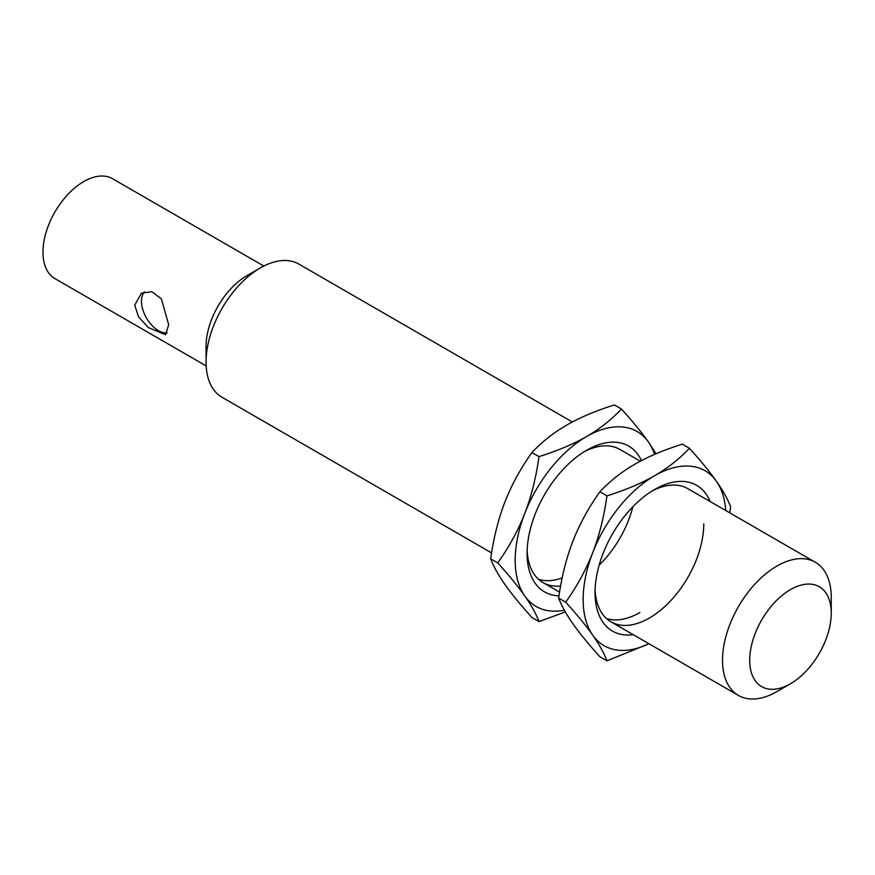 <?xml version="1.0" encoding="UTF-8"?>
<svg xmlns="http://www.w3.org/2000/svg" width="875" height="875" viewBox="0 0 875 875"><rect width="100%" height="100%" fill="white"/><g stroke="black" fill="none" stroke-linecap="round" stroke-linejoin="round"><path stroke-width="1.31" d="M263.823 266.044L112.569 178.719A57.663 33.294 120 0 0 83.737 181.573A57.663 33.294 120 0 0 46.069 232.389A57.663 33.294 120 0 0 54.906 278.589L206.172 365.925M491.586 552.902L221.988 397.25A76.88 44.384 -60 0 1 206.062 362.053L206.062 346.358A57.663 33.294 -60 0 1 246.838 275.734L260.422 267.892A76.88 44.384 -60 0 1 298.867 264.086L572.348 421.98M168.689 324.778L161.383 298.856L151.911 291.758L141.498 293.125L134.706 305.167L138.589 316.936L148.422 327.6L165.517 334.731L168.689 324.778M167.213 332.916A24.03 13.869 60 0 1 150.117 323.28A24.03 13.869 60 0 1 141.498 301.241A24.03 13.869 60 0 1 144.517 291.823M206.062 362.053A76.88 44.384 -60 0 1 260.422 267.892L246.838 275.734M831.25 613.145L831.25 597.45A76.88 44.384 120 0 0 815.325 562.253A76.88 44.384 120 0 0 776.891 566.07A76.88 44.384 120 0 0 726.655 633.817A76.88 44.384 120 0 0 738.445 695.428A76.88 44.384 120 0 0 776.891 691.611L790.475 683.769A57.663 33.294 120 0 0 831.25 613.145A57.663 33.294 120 0 0 790.475 589.608A57.663 33.294 120 0 0 749.7 660.231A57.663 33.294 120 0 0 790.475 683.769L776.891 691.611M606.506 618.559A76.88 44.384 120 0 0 639.877 612.511M558.633 598.062C561.575 577.106 566.322 558.163 572.873 541.242C579.469 524.3 588.47 507.817 599.867 491.783C609.995 481.042 621.611 471.877 634.725 464.297C647.894 456.706 663.764 450.002 682.336 444.172L689.423 448.262C679.295 459.003 667.68 468.169 654.566 475.748A101.008 58.319 120 0 0 592.714 552.694A101.008 58.319 120 0 0 583.144 599.452A101.008 58.319 120 0 0 592.714 635.163C599.266 644.514 604.013 653.067 606.955 660.822L599.867 656.731C588.448 644.066 579.447 633.052 572.873 623.711C566.311 614.37 561.564 605.817 558.633 598.062L565.72 602.153C577.139 614.819 586.141 625.822 592.714 635.163A101.008 58.319 120 0 0 648.878 643.716M606.955 660.822L648.988 643.77M729.75 512.848L730.658 506.92C727.716 499.155 722.969 490.602 716.417 481.272C709.822 471.909 700.831 460.906 689.423 448.262M725.758 510.552A101.008 58.319 120 0 0 716.417 481.272A101.008 58.319 120 0 0 654.566 475.748C641.397 483.328 625.527 490.044 606.955 495.873L599.867 491.783M633.259 634.692A84.175 48.595 -60 0 1 595.044 592.583A84.175 48.595 -60 0 1 654.566 489.497A84.175 48.595 -60 0 1 710.139 501.528M606.955 495.873C604.002 516.83 599.266 535.773 592.714 552.694C586.119 569.636 577.117 586.119 565.72 602.153M703.773 523.862A76.88 44.384 -60 0 1 670.217 601.234A76.88 44.384 -60 0 1 610.969 621.83A76.88 44.384 -60 0 1 595.109 589.509M651.93 491.083A76.88 44.384 -60 0 1 687.848 488.666L815.325 562.253M538.541 579.327A76.88 44.384 120 0 0 562.177 577.894M490.678 558.83C493.62 537.873 498.367 518.93 504.919 502.009C511.514 485.067 520.516 468.584 531.913 452.55C542.041 441.809 553.656 432.644 566.77 425.064C579.939 417.473 595.809 410.769 614.381 404.939L621.469 409.03C611.341 419.77 599.725 428.925 586.611 436.516A101.008 58.319 120 0 0 524.759 513.461A101.008 58.319 120 0 0 515.189 560.219A101.008 58.319 120 0 0 524.759 595.93C531.311 605.281 536.058 613.823 539 621.578L531.913 617.498C520.494 604.833 511.492 593.819 504.919 584.478C498.356 575.138 493.609 566.584 490.678 558.83L497.755 562.92C509.184 575.586 518.186 586.589 524.759 595.93A101.008 58.319 120 0 0 564.353 610.203M539 621.578L565.337 611.953M655.998 453.797L648.462 442.039C641.867 432.677 632.866 421.673 621.469 409.03M654.577 454.398A101.008 58.319 120 0 0 648.462 442.039A101.008 58.319 120 0 0 586.611 436.516C573.442 444.095 557.572 450.811 539 456.641L531.913 452.55M558.972 595.809A84.175 48.595 -60 0 1 527.089 553.35A84.175 48.595 -60 0 1 586.611 450.264A84.175 48.595 -60 0 1 641.452 460.611M539 456.641C536.047 477.597 531.3 496.541 524.759 513.461C518.164 530.403 509.162 546.886 497.755 562.92M632.866 506.756A76.88 44.384 -60 0 1 599.145 565.163M560.591 586.02A76.88 44.384 -60 0 1 543.014 582.597A76.88 44.384 -60 0 1 527.155 550.277M583.975 451.85A76.88 44.384 -60 0 1 619.894 449.433L640.303 461.213M543.014 582.597L559.541 592.134M610.969 621.83L738.445 695.428"/></g></svg>
